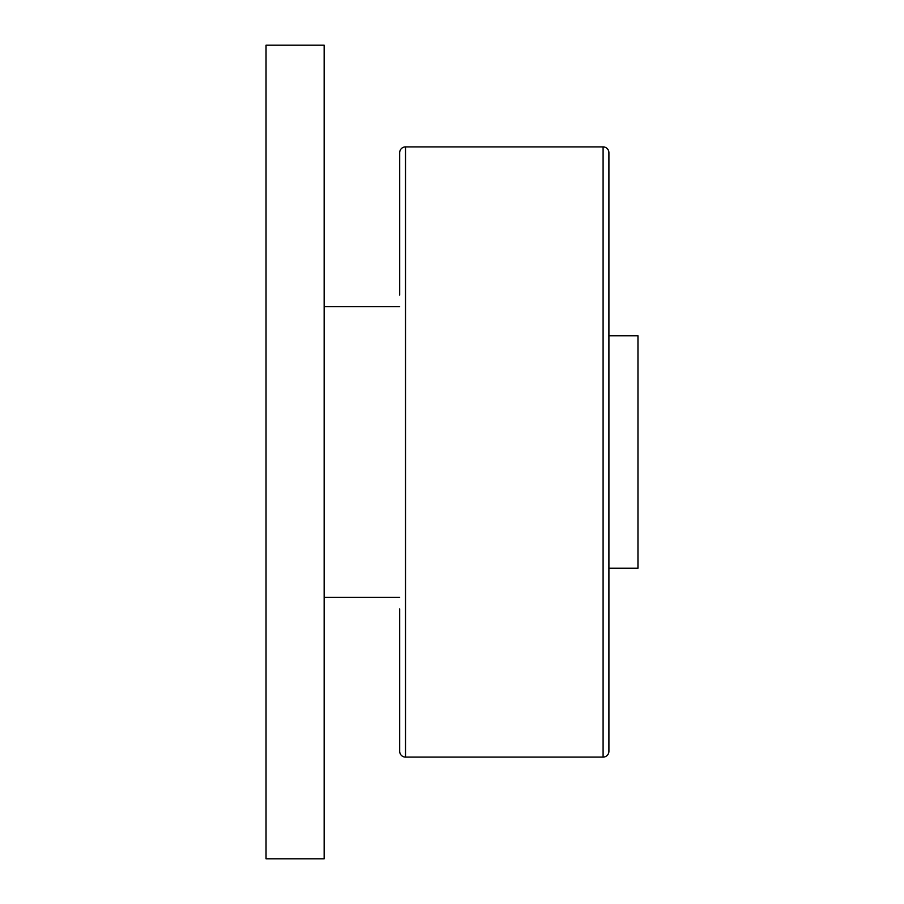 <?xml version="1.0" encoding="UTF-8"?>
<svg xmlns="http://www.w3.org/2000/svg" width="904" height="904" viewBox="0 0 904 904"><rect width="100%" height="100%" fill="white"/><g stroke="black" fill="none" stroke-linecap="round" stroke-linejoin="round"><path stroke-width="1.36" d="M608.912 335.768L637.964 335.768L637.964 568.232L608.912 568.232M603.092 146.9A5.808 5.808 0 0 1 608.912 152.708L608.912 751.292A5.808 5.808 0 0 1 603.092 757.1L603.092 146.9L405.512 146.9L405.512 757.1A5.808 5.808 0 0 1 399.692 751.292L399.692 608.912M399.692 295.088L399.692 152.708A5.808 5.808 0 0 1 405.512 146.9M324.152 858.8L266.036 858.8L266.036 45.2L324.152 45.2L324.152 858.8M405.512 757.1L603.092 757.1M324.152 597.284L399.692 597.284M324.152 306.716L399.692 306.716"/></g></svg>
